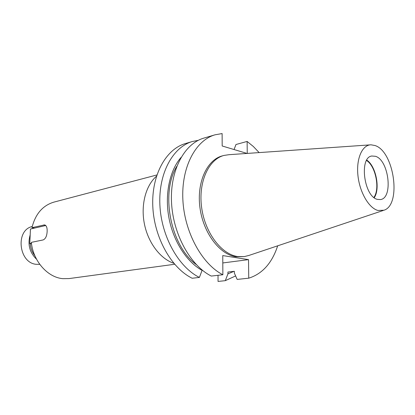 <?xml version="1.0" encoding="UTF-8"?>
<svg xmlns="http://www.w3.org/2000/svg" width="415" height="415" viewBox="0 0 415 415"><rect width="100%" height="100%" fill="white"/><g stroke="black" fill="none" stroke-linecap="round" stroke-linejoin="round"><path stroke-width="0.62" d="M32.23 226.507C15.065 230.185 18.748 263.323 36.515 264.329L39.752 264.334M30.186 234.838C27.463 244.373 29.584 252.496 36.546 259.214M30.248 243.652C30.611 248.248 32.157 252.284 34.881 255.765M174.637 264.267L69.129 278.574L62.81 278.662C47.663 277.428 33.226 261.237 31.317 242.365L43.093 239.948C45.541 238.921 46.895 236.073 47.149 231.399C47.269 227.544 46.397 225.381 44.524 224.904L31.965 227.664C35.379 214 42.698 205.482 53.929 202.115L156.886 174.969M173.786 263.266C160.356 258.825 148.145 242.817 144.389 223.867C140.612 204.922 145.769 185.464 156.476 176.219M366.554 160.481C375.668 166.062 380.192 188.799 373.905 197.441M366.767 160.107C375.943 165.979 380.472 188.773 374.242 197.706M375.487 156.299C388.907 160.081 393.368 198.266 380.436 199.568L377.468 199.382C364.002 196.731 358.928 157.482 371.773 156.014L375.487 156.299M377.977 210.472C368.888 208.174 359.618 192.264 357.927 175.395C356.137 158.509 362.269 144.845 371.005 144.809L374.994 145.525C394.136 151.309 401.725 204.709 384.015 210.218L377.977 210.472M383.18 210.498L249.067 255.396L244.181 256.631L237.525 256.527C221.169 254.167 204.792 232.379 201.581 207.152C198.23 181.931 208.698 159.251 224.059 155.418L229.044 154.686L370.133 144.871M244.181 256.631L235.855 256.755C219.499 254.4 203.132 232.665 199.931 207.495C196.591 182.325 207.064 159.687 222.43 155.853L224.059 155.418M31.965 227.664L34.601 228.074L30.445 229.023L29.792 243.589L31.426 243.252M234.065 149.54L235.969 144.513L247.117 141.442L253.342 146.495L259.142 152.596M277.682 245.82C272.033 263.063 262.389 273.853 248.746 278.185L248.523 259.634L222.762 255.573L222.865 274.751C201.908 264.059 184.364 232.052 182.859 199.62C181.251 167.157 195.59 140.312 215.037 134.808L222.124 133.563L222.186 145.987L247.081 153.436M233.941 271.348L227.934 273.874L227.923 272.048L234.356 271.301L234.371 273.137L237.173 279.414L248.746 278.185M227.934 273.874L225.288 280.67L235.616 275.933M218.025 275.301L218.046 281.437L225.288 280.67M222.865 274.751L211.282 276.068C190.35 265.564 172.92 234.081 171.509 202.131C169.994 170.15 184.395 143.626 203.869 138.107L215.037 134.808M247.117 141.442L247.257 153.42M196.3 264.599C170.7 246.048 160.211 193.307 176.769 166.374M198.292 140.327L192.404 141.499C172.91 147.029 158.452 173.221 159.874 204.704C161.191 236.161 178.502 267.11 199.397 277.422L202.084 270.388C186.615 261.86 173.288 241.177 168.926 217.782C164.579 194.386 169.611 170.596 181.013 157.467M202.084 270.388L202.084 269.983M199.397 277.422L192.161 278.247C171.291 268.049 154.058 237.422 152.793 206.271C151.434 175.089 165.917 149.104 185.417 143.564L192.404 141.499M222.803 262.949L248.523 259.634M45.764 225.521L34.601 228.074M29.792 243.589L31.504 243.823M43.71 224.961L45.417 225.231"/></g></svg>
